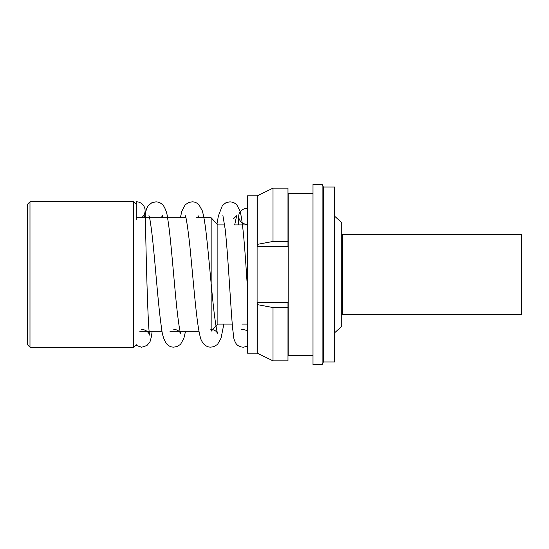 <?xml version="1.0" encoding="UTF-8"?>
<svg xmlns="http://www.w3.org/2000/svg" width="549" height="549" viewBox="0 0 549 549"><rect width="100%" height="100%" fill="white"/><g stroke="black" fill="none" stroke-linecap="round" stroke-linejoin="round"><path stroke-width="0.82" d="M136.234 204.31L133.702 201.778L133.702 347.222L136.234 344.69M29.982 347.222L27.45 344.69L27.45 204.31L29.982 201.778L29.982 347.222L133.702 347.222M341.718 298.327L342.377 298.327M341.718 250.673L342.377 250.673M334.643 216.231L341.718 222.599L341.718 326.401L334.643 332.769M323.382 187.01L323.382 361.99L334.643 361.99L334.643 187.01L323.382 187.01L322.105 184.347L322.105 364.653L323.382 361.99M322.105 184.347L312.999 184.347L312.999 364.653L322.105 364.653M312.999 193.365L288.204 193.365L288.204 355.635L312.999 355.635M224.637 224.925L217.878 224.925L217.878 324.075L232.261 324.075M241.924 324.075L247.578 324.075L247.578 330.642L247.578 289.934L247.578 324.075M234.238 224.925L247.578 224.925M217.878 224.925L211.159 217.781L211.159 331.219L217.878 324.075M139.748 331.219L162.085 331.219M169.922 331.219L198.999 331.219M136.234 217.781L185.926 217.781M196.123 217.781L211.159 217.781M29.982 201.778L133.702 201.778M273.011 307.543L273.011 360.851L287.978 360.851L287.978 307.543L273.011 307.543L257.248 304.606L257.248 353.165L273.011 360.851M273.011 188.149L287.978 188.149L287.978 246.549L257.248 246.549L257.248 195.835L273.011 188.149L273.011 241.457L257.248 244.394M287.978 307.543L287.978 302.451L257.248 302.451L257.248 304.606M287.978 241.457L273.011 241.457M247.578 195.835L247.578 353.165L257.097 353.165L257.097 195.835L247.578 195.835M141.47 217.781A8.853 8.853 180 0 0 136.234 201.778L136.234 219.49M247.578 208.27A8.853 8.063 0 0 0 247.565 208.27A8.853 8.063 0 0 0 238.712 216.244A8.853 8.063 0 0 0 247.565 224.404A8.853 8.063 0 0 0 247.578 224.404M342.377 234.437L342.377 314.563L521.55 314.563L521.55 234.437L342.377 234.437M136.234 345.41L141.663 347.229L146.96 345.506L150.021 341.739L151.421 336.654L152.162 331.219M162.181 217.781L162.772 215.565L160.946 217.781M144.222 217.781L146.672 208.339L148.347 205.552L151.812 202.773L155.854 201.854C158.723 201.867 161.228 203.103 163.369 205.552C165.75 209.272 167.184 213.609 167.671 218.557C170.801 236.653 173.807 279.846 176.895 308.737C178.521 323.045 179.777 331.273 180.676 333.415C180.182 332.619 178.555 329.599 173.793 329.462M148.957 215.606C149.651 217.061 150.707 223.553 152.114 235.089C155.223 262.065 158.325 307.584 161.523 327.794C162.079 334.039 163.657 339.261 166.265 343.454C168.406 345.918 170.917 347.153 173.793 347.16L177.471 346.405L180.587 344.278L183.881 338.356L185.541 331.219M198.347 217.781L198.951 215.64L197.166 217.781M180.353 217.781L181.863 211.132L185.178 204.852L188.547 202.54L192.116 201.833C194.566 201.806 196.837 202.773 198.937 204.729L202.272 210.734C203.947 216.478 205.45 225.845 206.788 238.829C209.375 262.072 211.969 295.657 214.563 316.066C215.929 326.195 216.937 331.932 217.596 333.27C216.972 332.358 215.476 329.613 210.83 329.462M185.329 215.709L185.336 215.736C186.344 217.013 189.151 236.77 191.052 258.277C194.202 290.641 196.947 326.065 200.488 337.717C200.865 339.756 202.073 341.972 204.118 344.381C206.252 346.282 208.49 347.208 210.83 347.16L214.048 346.591L217.548 344.381L221.048 338.177L223.862 324.075M234.684 224.925L236.653 215.73L233.6 218.639M216.985 223.978L218.365 216.018L222.427 205.422L226.037 202.663L229.846 201.854C232.749 201.977 235.089 203.02 236.866 204.983L239.947 210.871C243.289 222.002 245.403 257.584 247.613 290.421M222.901 215.517L225.145 229.057C228.192 255.621 230.738 309.718 232.79 329.853C233.895 336.393 232.755 337.683 236.008 343.53C237.436 345.678 239.858 346.913 243.289 347.222L247.578 346.131M247.578 330.642L243.289 329.51L241.052 329.805M141.663 329.517C147.715 329.585 149.767 334.938 149.678 335.116C148.065 331.534 146.212 261.207 145.615 229.022L145.087 210.638M238.595 224.925L238.712 216.244"/></g></svg>
